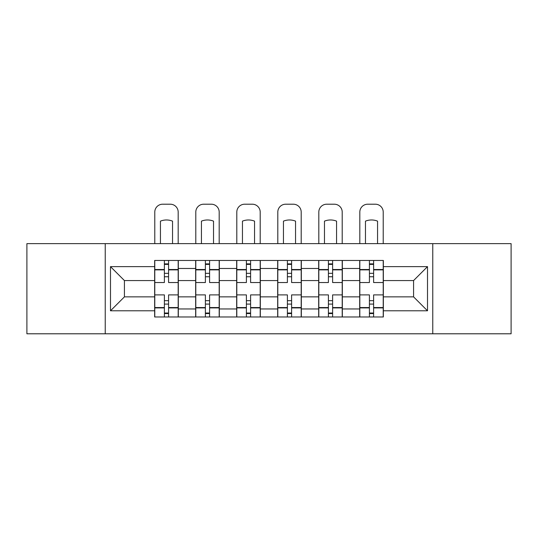 <?xml version="1.0" encoding="UTF-8"?>
<svg xmlns="http://www.w3.org/2000/svg" width="538" height="538" viewBox="0 0 538 538"><rect width="100%" height="100%" fill="white"/><g stroke="black" fill="none" stroke-linecap="round" stroke-linejoin="round"><path stroke-width="0.81" d="M432.767 333.795L511.1 333.795L511.1 243.633L26.9 243.633L26.9 333.795L432.767 333.795L432.767 243.633M195.657 316.976L195.657 268.475L178.313 268.475L178.313 316.976M178.313 268.475L178.313 260.459M195.657 268.475L195.657 260.459M219.316 260.459L219.316 316.976M236.666 316.976L236.666 260.459M260.325 260.459L260.325 316.976M277.675 316.976L277.675 260.459M301.334 260.459L301.334 316.976M318.684 316.976L318.684 260.459M342.343 260.459L342.343 316.976M359.687 316.976L359.687 260.459M359.687 296.862L342.343 296.862M318.684 296.862L301.334 296.862M277.675 296.862L260.325 296.862M236.666 296.862L219.316 296.862M195.657 296.862L178.313 296.862M359.687 280.567L342.343 280.567M318.684 280.567L301.334 280.567M277.675 280.567L260.325 280.567M236.666 280.567L219.316 280.567M195.657 280.567L178.313 280.567M124.426 296.862L154.655 296.862L154.655 280.567L124.426 280.567L124.426 296.862L110.492 310.796L110.492 266.633L154.655 266.633L154.655 280.567M383.345 280.567L383.345 296.862L413.574 296.862L413.574 280.567L383.345 280.567L383.345 260.459L154.655 260.459L154.655 266.633M383.345 266.633L427.508 266.633L427.508 310.796L383.345 310.796L383.345 296.862M154.655 296.862L154.655 316.976L383.345 316.976L383.345 310.796M154.655 310.796L110.492 310.796M105.233 333.795L105.233 243.633M168.582 313.029L164.379 313.029M164.379 264.4L168.582 264.4M209.591 313.029L205.388 313.029M205.388 264.4L209.591 264.4M250.6 313.029L246.391 313.029M246.391 264.4L250.6 264.4M291.609 313.029L287.4 313.029M287.4 264.4L291.609 264.4M332.612 313.029L328.409 313.029M328.409 264.4L332.612 264.4M373.621 313.029L369.418 313.029M369.418 264.4L373.621 264.4M110.492 266.633L124.426 280.567M413.574 296.862L427.508 310.796M413.574 280.567L427.508 266.633M178.179 316.976L178.179 282.537L168.582 282.537L168.582 260.459M164.379 260.459L164.379 282.537L154.783 282.537L154.783 260.459M178.179 282.537L178.179 260.459M154.783 316.976L154.783 294.891L164.379 294.891L164.379 316.976M168.582 316.976L168.582 294.891L178.179 294.891M164.379 276.754L168.582 276.754M154.783 294.891L154.783 282.537M168.582 300.675L164.379 300.675M168.582 313.553L164.379 313.553M164.379 304.091L168.582 304.091M168.582 273.338L164.379 273.338M164.379 263.876L168.582 263.876M178.179 243.633L178.179 212.086A7.888 7.888 0 0 0 170.29 204.205L162.671 204.205A7.888 7.888 0 0 0 154.783 212.086L154.783 243.633M160.438 243.633L160.438 221.138A16.295 16.295 0 0 1 172.53 221.138L172.53 243.633M219.188 316.976L219.188 282.537L209.591 282.537L209.591 260.459M205.388 260.459L205.388 282.537L195.792 282.537L195.792 260.459M219.188 282.537L219.188 260.459M195.792 316.976L195.792 294.891L205.388 294.891L205.388 316.976M209.591 316.976L209.591 294.891L219.188 294.891M205.388 276.754L209.591 276.754M195.792 294.891L195.792 282.537M209.591 300.675L205.388 300.675M209.591 313.553L205.388 313.553M205.388 304.091L209.591 304.091M209.591 273.338L205.388 273.338M205.388 263.876L209.591 263.876M219.188 243.633L219.188 212.086A7.888 7.888 0 0 0 211.299 204.205L203.68 204.205A7.888 7.888 0 0 0 195.792 212.086L195.792 243.633M201.441 243.633L201.441 221.138A16.295 16.295 0 0 1 213.532 221.138L213.532 243.633M260.197 316.976L260.197 282.537L250.6 282.537L250.6 260.459M246.391 260.459L246.391 282.537L236.801 282.537L236.801 260.459M260.197 282.537L260.197 260.459M236.801 316.976L236.801 294.891L246.391 294.891L246.391 316.976M250.6 316.976L250.6 294.891L260.197 294.891M246.391 276.754L250.6 276.754M236.801 294.891L236.801 282.537M250.6 300.675L246.391 300.675M250.6 313.553L246.391 313.553M246.391 304.091L250.6 304.091M250.6 273.338L246.391 273.338M246.391 263.876L250.6 263.876M260.197 243.633L260.197 212.086A7.888 7.888 0 0 0 252.309 204.205L244.682 204.205A7.888 7.888 0 0 0 236.801 212.086L236.801 243.633M242.45 243.633L242.45 221.138A16.295 16.295 0 0 1 254.541 221.138L254.541 243.633M301.199 316.976L301.199 282.537L291.609 282.537L291.609 260.459M287.4 260.459L287.4 282.537L277.803 282.537L277.803 260.459M301.199 282.537L301.199 260.459M277.803 316.976L277.803 294.891L287.4 294.891L287.4 316.976M291.609 316.976L291.609 294.891L301.199 294.891M287.4 276.754L291.609 276.754M277.803 294.891L277.803 282.537M291.609 300.675L287.4 300.675M291.609 313.553L287.4 313.553M287.4 304.091L291.609 304.091M291.609 273.338L287.4 273.338M287.4 263.876L291.609 263.876M301.199 243.633L301.199 212.086A7.888 7.888 0 0 0 293.318 204.205L285.691 204.205A7.888 7.888 0 0 0 277.803 212.086L277.803 243.633M283.459 243.633L283.459 221.138A16.295 16.295 0 0 1 295.55 221.138L295.55 243.633M342.208 316.976L342.208 282.537L332.612 282.537L332.612 260.459M328.409 260.459L328.409 282.537L318.812 282.537L318.812 260.459M342.208 282.537L342.208 260.459M318.812 316.976L318.812 294.891L328.409 294.891L328.409 316.976M332.612 316.976L332.612 294.891L342.208 294.891M328.409 276.754L332.612 276.754M318.812 294.891L318.812 282.537M332.612 300.675L328.409 300.675M332.612 313.553L328.409 313.553M328.409 304.091L332.612 304.091M332.612 273.338L328.409 273.338M328.409 263.876L332.612 263.876M342.208 243.633L342.208 212.086A7.888 7.888 0 0 0 334.32 204.205L326.7 204.205A7.888 7.888 0 0 0 318.812 212.086L318.812 243.633M324.468 243.633L324.468 221.138A16.295 16.295 0 0 1 336.559 221.138L336.559 243.633M383.217 316.976L383.217 282.537L373.621 282.537L373.621 260.459M369.418 260.459L369.418 282.537L359.821 282.537L359.821 260.459M383.217 282.537L383.217 260.459M359.821 316.976L359.821 294.891L369.418 294.891L369.418 316.976M373.621 316.976L373.621 294.891L383.217 294.891M369.418 276.754L373.621 276.754M359.821 294.891L359.821 282.537M373.621 300.675L369.418 300.675M373.621 313.553L369.418 313.553M369.418 304.091L373.621 304.091M373.621 273.338L369.418 273.338M369.418 263.876L373.621 263.876M383.217 243.633L383.217 212.086A7.888 7.888 0 0 0 375.329 204.205L367.71 204.205A7.888 7.888 0 0 0 359.821 212.086L359.821 243.633M365.47 243.633L365.47 221.138A16.295 16.295 0 0 1 377.562 221.138L377.562 243.633M318.684 268.475L301.334 268.475M277.675 268.475L260.325 268.475M236.666 268.475L219.316 268.475M359.687 268.475L342.343 268.475M318.684 308.953L301.334 308.953M277.675 308.953L260.325 308.953M236.666 308.953L219.316 308.953M195.657 308.953L178.313 308.953M359.687 308.953L342.343 308.953M178.179 269.525L168.582 269.525M164.379 269.525L154.783 269.525M164.379 269.874L154.783 269.874M164.379 307.554L154.783 307.554M164.379 307.904L154.783 307.904M178.179 307.904L168.582 307.904M178.179 269.874L168.582 269.874M178.179 307.554L168.582 307.554M219.188 269.525L209.591 269.525M205.388 269.525L195.792 269.525M205.388 269.874L195.792 269.874M205.388 307.554L195.792 307.554M205.388 307.904L195.792 307.904M219.188 307.904L209.591 307.904M219.188 269.874L209.591 269.874M219.188 307.554L209.591 307.554M260.197 269.525L250.6 269.525M246.391 269.525L236.801 269.525M246.391 269.874L236.801 269.874M246.391 307.554L236.801 307.554M246.391 307.904L236.801 307.904M260.197 307.904L250.6 307.904M260.197 269.874L250.6 269.874M260.197 307.554L250.6 307.554M301.199 269.525L291.609 269.525M287.4 269.525L277.803 269.525M287.4 269.874L277.803 269.874M287.4 307.554L277.803 307.554M287.4 307.904L277.803 307.904M301.199 307.904L291.609 307.904M301.199 269.874L291.609 269.874M301.199 307.554L291.609 307.554M342.208 269.525L332.612 269.525M328.409 269.525L318.812 269.525M328.409 269.874L318.812 269.874M328.409 307.554L318.812 307.554M328.409 307.904L318.812 307.904M342.208 307.904L332.612 307.904M342.208 269.874L332.612 269.874M342.208 307.554L332.612 307.554M383.217 269.525L373.621 269.525M369.418 269.525L359.821 269.525M369.418 269.874L359.821 269.874M369.418 307.554L359.821 307.554M369.418 307.904L359.821 307.904M383.217 307.904L373.621 307.904M383.217 269.874L373.621 269.874M383.217 307.554L373.621 307.554"/></g></svg>
